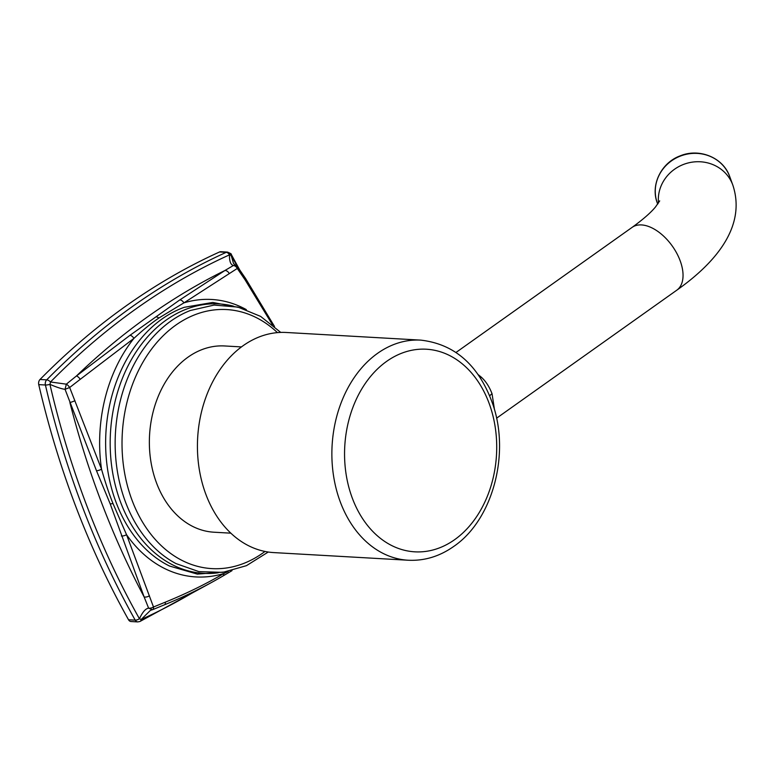 <?xml version="1.0" encoding="UTF-8"?>
<svg xmlns="http://www.w3.org/2000/svg" width="775" height="775" viewBox="0 0 775 775"><rect width="100%" height="100%" fill="white"/><g stroke="black" fill="none" stroke-linecap="round" stroke-linejoin="round"><path stroke-width="1.16" d="M272.461 324.754L245.103 279.872L237.276 268.45L183.917 302.87L158.836 318.041C151.067 323.378 142.765 330.16 133.93 338.375L80.261 379.304A4.621 1.695 -128.2 0 0 76.463 375.952L66.33 384.168L65.052 389.321C61.729 388.924 56.682 387.267 49.92 384.352A4.621 1.114 -13.1 0 1 45.415 385.001L38.75 384.623A809.4 606.215 93.3 0 0 128.534 619.758A4.621 3.468 -86.7 0 0 131.082 621.531L137.747 621.908A4.621 3.468 -86.7 0 1 137.747 621.908A4.621 3.468 -86.7 0 1 135.208 620.136A809.4 606.215 -86.7 0 1 45.415 385.001A4.621 3.468 -86.7 0 1 46.694 379.857A809.4 606.215 -86.7 0 1 226.222 252.34L219.557 251.962A4.621 3.468 -86.7 0 1 220.836 251.71L227.501 252.098A4.621 3.468 -86.7 0 0 226.222 252.34A4.621 2.858 65.6 0 1 229.487 254.849A4.621 2.034 -2.5 0 1 231.25 255.556A806.911 604.345 -86.7 0 1 237.257 266.464M219.557 251.962A809.4 606.215 93.3 0 0 40.019 379.479A4.621 3.468 -86.7 0 0 38.75 384.623M227.501 252.098C230.475 253.328 231.735 254.113 231.27 254.452A4.621 1.986 150.7 0 1 231.25 255.556L233.469 263.384L235.493 265.389L233.42 265.486L224.915 270.504L179.8 299.915L130.035 335.265L76.463 375.952A798.608 598.135 93.3 0 1 224.915 270.504A4.621 3.42 -121.4 0 1 229.197 273.517M210.422 583.091L139.917 621.502A4.621 2.858 -114.4 0 0 141.195 619.458A4.621 0.668 -151.2 0 1 139.432 618.76A806.911 604.345 -86.7 0 1 49.92 384.352A4.621 1.385 -73.2 0 0 50.511 381.978A806.911 604.345 -86.7 0 1 229.487 254.849C229.352 261.262 230.659 264.808 233.42 265.486A4.621 3.478 -123.4 0 1 237.276 268.45A4.621 1.104 -34.4 0 0 237.838 267.162L235.493 265.389M80.261 379.304L69.672 387.5L65.052 389.321L96.497 470.774L110.195 503.876L144.131 596.944L148.616 608.162L152.452 609.692L150.428 610.371L141.195 619.458A806.911 604.345 -86.7 0 0 197.625 589.765M40.019 379.479L46.694 379.857A4.621 2.335 44.6 0 1 50.511 381.978L66.33 384.168A4.621 1.618 -126.8 0 1 69.672 387.5L101.544 469.243C105.177 482.127 108.975 493.53 112.947 503.459L126.548 534.711L153.489 606.999A4.621 2.587 161.3 0 1 148.616 608.162C145.593 608.54 142.532 612.076 139.432 618.76A4.621 1.986 -29.3 0 1 135.208 620.136L128.534 619.758M245.103 279.872A4.621 1.24 -34.2 0 0 245.607 278.535L237.838 267.162M151.832 609.896L152.752 609.625A4.621 2.005 67.4 0 0 153.489 606.999L165.356 602.146A4.621 2.122 67.7 0 1 164.503 604.781C185.118 596.372 204.6 586.772 222.968 575.99L231.996 570.652M165.356 602.146C186.833 593.379 206.295 583.846 223.733 573.548A4.621 2.441 59.5 0 1 222.968 575.99M149.449 595.791A4.621 2.538 159.4 0 1 144.131 596.944A798.608 598.135 93.3 0 1 69.886 402.525A4.621 0.523 158.8 0 0 74.962 400.733M164.503 604.781L152.752 609.625A4.621 2.005 67.4 0 1 152.452 609.692M246.324 309.613A138.948 104.073 -86.7 0 0 183.917 302.87A4.621 2.935 -124.4 0 0 179.8 299.915M121.384 535.961A4.621 1.938 159.5 0 0 126.548 534.711A138.948 104.073 -86.7 0 0 223.733 573.548L228.16 571.504M230.863 533.171L214.007 532.212A93.271 69.857 -86.7 0 1 156.744 483.522A93.271 69.857 -86.7 0 1 161.239 389.718A93.271 69.857 -86.7 0 1 224.595 345.96L241.451 346.919M286.343 332.485A110.234 82.557 93.3 0 0 243.108 345.708A110.234 82.557 93.3 0 0 198.972 467.354A110.234 82.557 93.3 0 0 273.837 552.594L408.27 560.238A110.234 82.557 -86.7 0 1 333.415 474.998A110.234 82.557 -86.7 0 1 377.551 353.352A110.234 82.557 -86.7 0 1 420.777 340.128L286.343 332.485M478.204 374.654L481.246 377.125C485.78 381.222 489.374 386.754 492.038 393.71L494.489 409.684M230.039 253.871A809.4 606.215 -86.7 0 1 231.318 256.147M130.035 335.265A4.621 2.296 -126.2 0 1 133.93 338.375A138.948 104.073 -86.7 0 0 101.544 469.243A4.621 1.201 158.7 0 1 96.497 470.774M158.836 318.041A4.621 2.625 -125.4 0 0 156.453 316.936M240.986 307.888L212.767 302.444L184.276 307.307A135.887 101.777 93.3 0 0 161.946 319.048A135.887 101.777 -86.7 0 0 116.386 503.159A135.887 101.777 93.3 0 0 169.57 566.05L197.325 574.101L225.98 571.892M112.947 503.459A4.621 1.579 159.1 0 1 110.195 503.876M233.411 306.125A134.937 101.07 93.3 0 0 131.634 359.183A134.937 101.07 93.3 0 0 120.861 502.917A134.937 101.07 93.3 0 0 218.25 572.793M280.734 332.417L260.613 316.394L237.964 307.094L214.074 305.079L190.34 310.494A133.959 100.333 93.3 0 0 125.744 502.694A133.959 100.333 93.3 0 0 175.964 563.57L198.923 571.63L222.89 572.347L246.45 565.663L268.257 552.023M277.431 332.62A129.725 97.166 -86.7 0 0 156.85 342.502A129.725 97.166 -86.7 0 0 132.292 500.892A129.725 97.166 93.3 0 0 264.992 551.451M454.673 539.652A101.457 75.989 -86.7 0 1 352.586 498.868A101.457 75.989 -86.7 0 1 386.599 361.402A101.457 75.989 -86.7 0 1 488.686 402.196A101.457 75.989 -86.7 0 1 454.673 539.652M480.461 377.997L481.246 377.125M489.771 395.928A9.252 3.148 159.1 0 1 492.038 393.71M456.049 352.431L632.138 227.356A38.547 21.913 54.6 0 1 679.956 260.226A38.547 21.913 54.6 0 1 676.778 290.199C718.735 260.603 745.928 224.43 732.801 185.031A38.547 36.241 -20 0 0 732.627 184.547A38.547 36.241 -20 0 0 688.297 162.924A38.547 36.241 -20 0 0 658.479 203.031M729.566 176.157C723.007 157.519 699.166 147.851 680.111 155.891C661.162 162.798 650.264 185.128 657.326 203.05A38.547 36.241 -20 0 1 680.867 155.901A38.547 36.241 -20 0 1 729.566 176.167A38.547 36.241 -20 0 1 729.75 176.642L732.801 185.031M231.27 254.452L239.727 269.923M139.917 621.502L137.747 621.908M274.515 326.498L245.607 278.535M408.27 560.238C424.438 561.003 439.599 556.402 453.753 546.423C492.358 520.209 510.018 455.225 493.181 405.296C479.463 365.848 455.322 344.129 420.777 340.128M496.572 418.2L676.778 290.199M632.138 227.356C643.047 219.451 650.835 212.65 655.514 206.944L659.699 200.88M657.326 203.05L657.713 204.135"/></g></svg>
